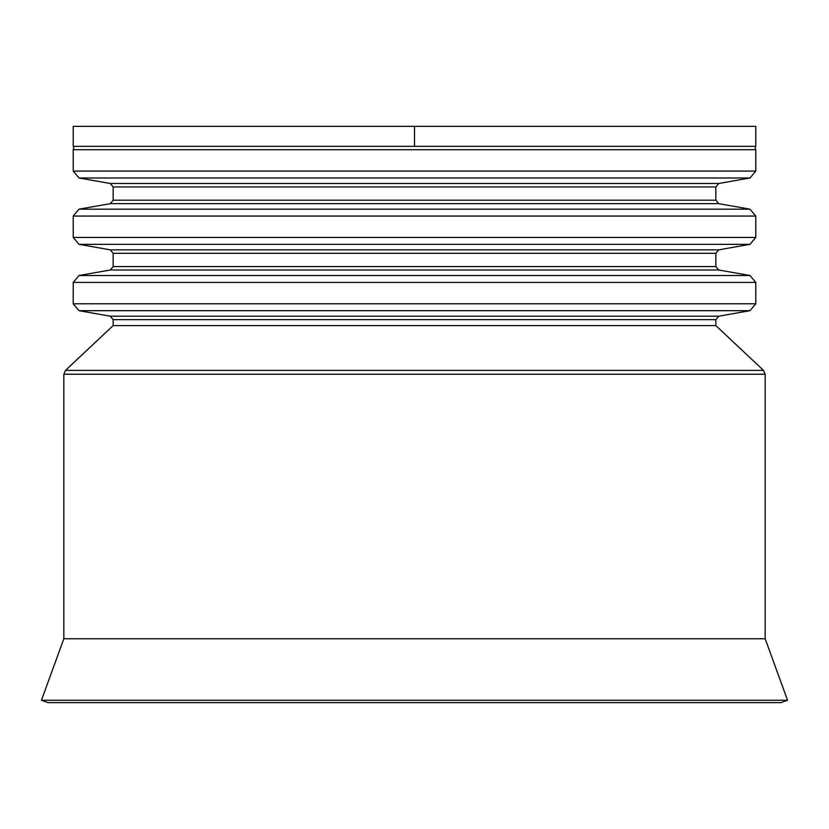 <?xml version="1.0" encoding="UTF-8"?>
<svg xmlns="http://www.w3.org/2000/svg" width="829" height="829" viewBox="0 0 829 829"><rect width="100%" height="100%" fill="white"/><g stroke="black" fill="none" stroke-linecap="round" stroke-linejoin="round"><path stroke-width="1.24" d="M718.733 316.201L749.996 310.688L718.733 316.201L110.267 316.201L113.158 319.652L110.267 316.201L718.733 316.201L715.841 319.652L113.158 319.652L113.158 325.579L715.841 325.579L113.158 325.579L113.158 319.652L715.841 319.652L715.841 325.579L763.519 370.397L65.481 370.397L763.519 370.397L765.167 374.231L63.833 374.231L765.167 374.231L765.167 638.765L63.833 638.765L41.45 700.246L787.55 700.246L41.45 700.246L63.833 638.765L765.167 638.765L765.167 374.231L763.519 370.397M74.082 146.35L73.221 149.697L755.779 149.697L73.221 149.697L74.082 146.35M749.996 310.688L79.004 310.688L749.996 310.688L755.779 303.797L73.221 303.797L79.004 310.688L73.221 303.797L755.779 303.797L755.779 282.409L73.221 282.409L73.221 303.797L73.221 282.409L755.779 282.409L749.996 275.518L79.004 275.518L73.221 282.409L79.004 275.518L749.996 275.518L718.733 270.005L110.267 270.005L79.004 275.518L110.267 270.005L718.733 270.005L715.841 266.565L113.158 266.565L110.267 270.005L113.158 266.565L715.841 266.565L715.841 253.291L113.158 253.291L113.158 266.565L113.158 253.291L715.841 253.291L718.733 249.85L110.267 249.85L113.158 253.291L110.267 249.85L718.733 249.85L749.996 244.337L79.004 244.337L749.996 244.337L718.733 249.85M718.733 183.489L749.996 177.976L718.733 183.489L110.267 183.489L113.158 186.939L113.158 200.203L113.158 186.939L110.267 183.489L718.733 183.489L715.841 186.939L113.158 186.939L715.841 186.939L715.841 200.203L113.158 200.203L110.267 203.654L79.004 209.167L73.221 216.058L73.221 237.446L73.221 216.058L79.004 209.167L110.267 203.654L113.158 200.203L715.841 200.203L718.733 203.654L110.267 203.654L718.733 203.654L749.996 209.167L79.004 209.167L749.996 209.167L755.779 216.058L73.221 216.058L755.779 216.058L755.779 237.446L73.221 237.446L79.004 244.337L73.221 237.446L755.779 237.446L749.996 244.337M110.267 183.489L79.004 177.976L73.221 171.085L755.779 171.085L73.221 171.085L79.004 177.976L749.996 177.976L87.19 177.976M73.221 149.697L73.221 171.085L73.221 149.697M414.5 126.36L73.221 126.36L755.779 126.36L414.5 126.36L414.5 146.35L755.779 146.35L73.221 146.35L414.5 146.35L414.5 126.36M414.5 146.35L755.779 146.35L414.5 146.35M780.97 702.64L48.03 702.64L780.97 702.64L787.55 700.246L780.97 702.64M113.158 325.579L65.481 370.397L113.158 325.579M754.918 146.35L755.779 149.697L755.779 171.085L749.996 177.976M110.267 316.201L79.004 310.688M110.267 249.85L79.004 244.337M73.221 126.36L73.221 146.35M755.779 126.36L755.779 146.35M48.03 702.64L41.45 700.246M765.167 638.765L787.55 700.246M63.833 638.765L63.833 374.231L65.481 370.397"/></g></svg>

